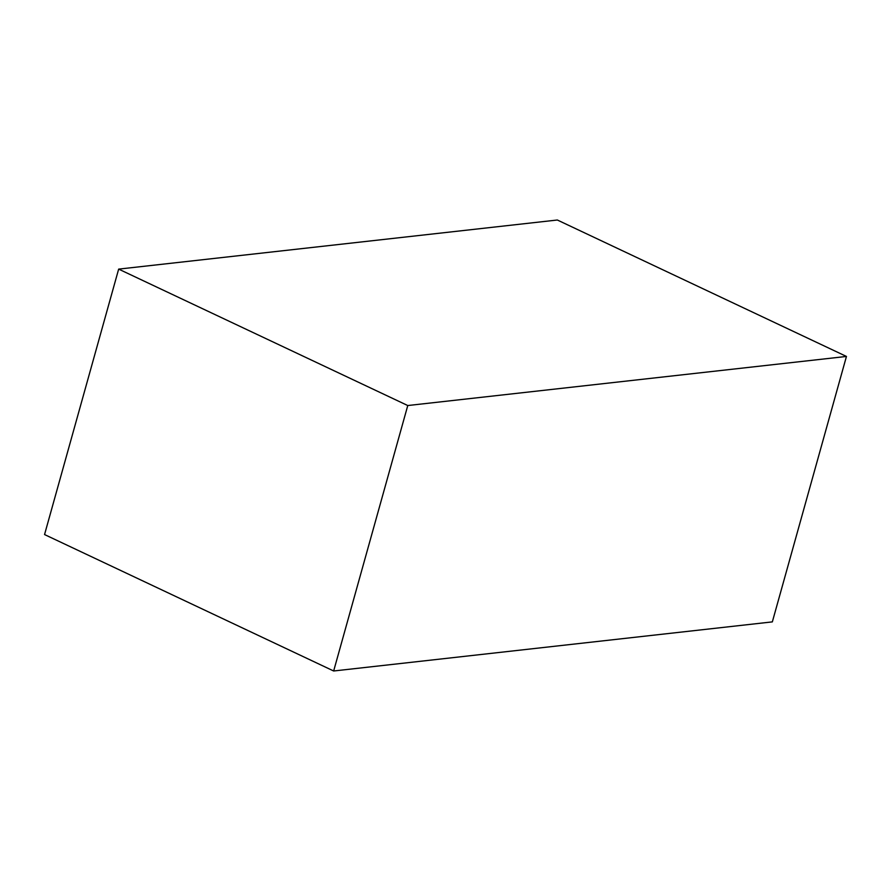 <?xml version="1.0" encoding="UTF-8"?>
<svg xmlns="http://www.w3.org/2000/svg" width="891" height="891" viewBox="0 0 891 891"><rect width="100%" height="100%" fill="white"/><g stroke="black" fill="none" stroke-linecap="round" stroke-linejoin="round"><path stroke-width="1.34" d="M772.341 621.885L846.45 356.445L557.343 220.01L118.659 269.115L44.55 534.555L118.659 269.115L407.766 405.539L333.657 670.99L44.55 534.555L333.657 670.99L407.766 405.539L846.45 356.445L772.341 621.885L333.657 670.99L772.341 621.885M846.45 356.445L557.343 220.01L118.659 269.115L407.766 405.539L846.45 356.445"/></g></svg>
